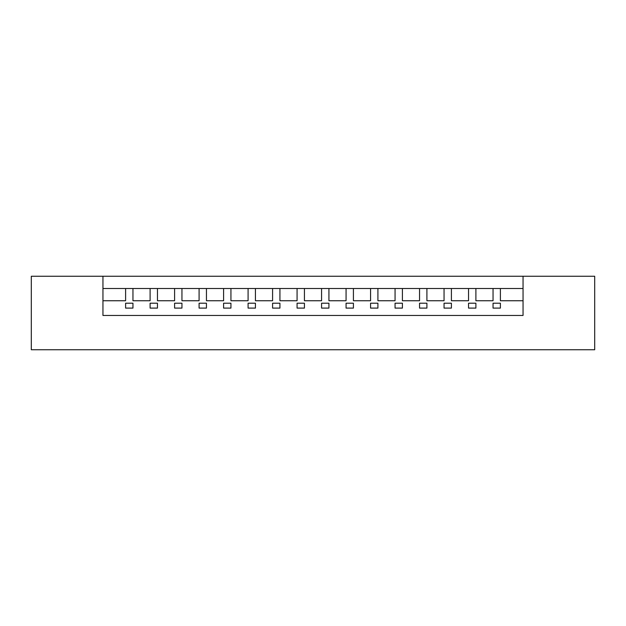 <?xml version="1.0" encoding="UTF-8"?>
<svg xmlns="http://www.w3.org/2000/svg" width="626" height="626" viewBox="0 0 626 626"><rect width="100%" height="100%" fill="white"/><g stroke="black" fill="none" stroke-linecap="round" stroke-linejoin="round"><path stroke-width="0.94" d="M102.954 315.449L102.954 276.254L594.7 276.254L594.7 349.746L31.3 349.746L31.3 276.254L102.954 276.254L102.954 288.508L125.607 288.508L125.607 300.754L102.954 300.754L102.954 315.449L523.046 315.449L523.046 300.754L500.393 300.754L500.393 288.508L523.046 288.508L523.046 276.254L523.046 315.449M500.393 303.203L500.393 308.102L500.393 303.203L493.045 303.203L493.045 308.102L500.393 308.102L493.045 308.102L493.045 303.203M493.045 288.508L493.045 300.754L475.893 300.754L475.893 288.508L500.393 288.508M475.893 303.203L475.893 308.102L475.893 303.203L468.545 303.203L468.545 308.102L475.893 308.102L468.545 308.102L468.545 303.203M451.401 303.203L451.401 308.102L451.401 303.203L444.053 303.203L444.053 308.102L451.401 308.102L444.053 308.102L444.053 303.203M426.909 303.203L426.909 308.102L426.909 303.203L419.553 303.203L419.553 308.102L426.909 308.102L419.553 308.102L419.553 303.203M402.408 303.203L402.408 308.102L402.408 303.203L395.061 303.203L395.061 308.102L402.408 308.102L395.061 308.102L395.061 303.203M377.916 303.203L377.916 308.102L377.916 303.203L370.569 303.203L370.569 308.102L377.916 308.102L370.569 308.102L370.569 303.203M353.416 303.203L353.416 308.102L353.416 303.203L346.068 303.203L346.068 308.102L353.416 308.102L346.068 308.102L346.068 303.203M328.924 303.203L328.924 308.102L328.924 303.203L321.576 303.203L321.576 308.102L328.924 308.102L321.576 308.102L321.576 303.203M304.424 303.203L304.424 308.102L304.424 303.203L297.076 303.203L297.076 308.102L304.424 308.102L297.076 308.102L297.076 303.203M279.932 303.203L279.932 308.102L279.932 303.203L272.584 303.203L272.584 308.102L279.932 308.102L272.584 308.102L272.584 303.203M255.431 303.203L255.431 308.102L255.431 303.203L248.084 303.203L248.084 308.102L255.431 308.102L248.084 308.102L248.084 303.203M230.939 303.203L230.939 308.102L230.939 303.203L223.592 303.203L223.592 308.102L230.939 308.102L223.592 308.102L223.592 303.203M206.447 303.203L206.447 308.102L206.447 303.203L199.091 303.203L199.091 308.102L206.447 308.102L199.091 308.102L199.091 303.203M181.947 303.203L181.947 308.102L181.947 303.203L174.599 303.203L174.599 308.102L181.947 308.102L174.599 308.102L174.599 303.203M157.455 303.203L157.455 308.102L157.455 303.203L150.107 303.203L150.107 308.102L157.455 308.102L150.107 308.102L150.107 303.203M132.955 303.203L132.955 308.102L132.955 303.203L125.607 303.203L125.607 308.102L132.955 308.102L125.607 308.102L125.607 303.203M468.545 288.508L468.545 300.754L451.401 300.754L451.401 288.508L475.893 288.508M444.053 288.508L444.053 300.754L426.909 300.754L426.909 288.508L451.401 288.508M419.553 288.508L419.553 300.754L402.408 300.754L402.408 288.508L426.909 288.508M395.061 288.508L395.061 300.754L377.916 300.754L377.916 288.508L402.408 288.508M370.569 288.508L370.569 300.754L353.416 300.754L353.416 288.508L377.916 288.508M346.068 288.508L346.068 300.754L328.924 300.754L328.924 288.508L353.416 288.508M321.576 288.508L321.576 300.754L304.424 300.754L304.424 288.508L328.924 288.508M297.076 288.508L297.076 300.754L279.932 300.754L279.932 288.508L304.424 288.508M272.584 288.508L272.584 300.754L255.431 300.754L255.431 288.508L279.932 288.508M248.084 288.508L248.084 300.754L230.939 300.754L230.939 288.508L255.431 288.508M223.592 288.508L223.592 300.754L206.447 300.754L206.447 288.508L230.939 288.508M199.091 288.508L199.091 300.754L181.947 300.754L181.947 288.508L206.447 288.508M174.599 288.508L174.599 300.754L157.455 300.754L157.455 288.508L181.947 288.508M150.107 288.508L150.107 300.754L132.955 300.754L132.955 288.508L157.455 288.508M125.607 288.508L132.955 288.508"/></g></svg>
